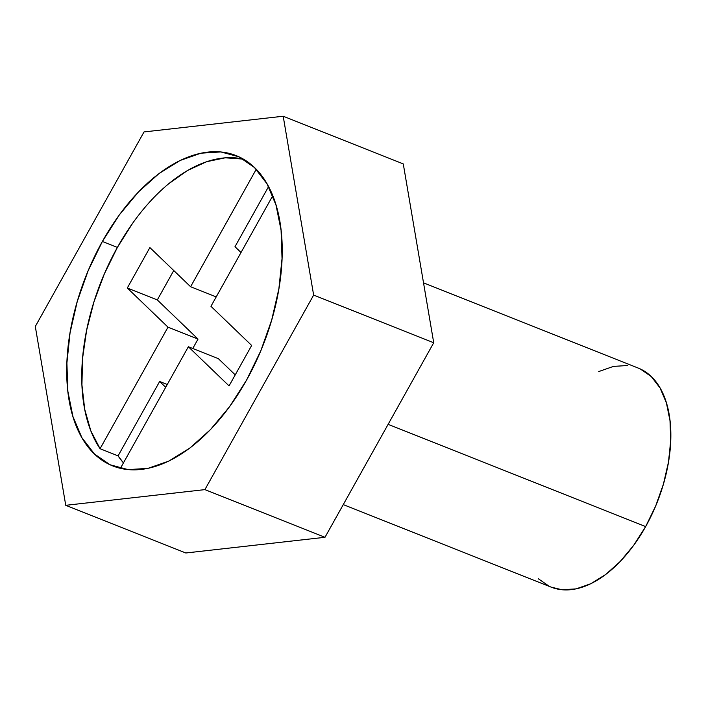 <?xml version="1.0" encoding="UTF-8"?>
<svg xmlns="http://www.w3.org/2000/svg" width="706" height="706" viewBox="0 0 706 706"><rect width="100%" height="100%" fill="white"/><g stroke="black" fill="none" stroke-linecap="round" stroke-linejoin="round"><path stroke-width="1.06" d="M102.388 241.443A166.978 95.054 111.7 0 1 236.086 155.585A166.978 95.054 111.7 0 1 246.553 380.11L229.556 406.718L210.441 429.636L189.94 447.992L168.849 461.071L147.969 468.369L128.113 469.614L110.03 464.76L94.436 453.984L81.905 437.702L72.939 416.549L67.873 391.327L66.902 363.008L70.07 332.685L77.245 301.524L88.153 270.707L102.388 241.443L119.385 214.836L138.5 191.917L159 173.561L180.092 160.483L200.963 153.184L220.828 151.94L238.902 156.794L254.504 167.569L267.027 183.851L275.993 205.005L281.067 230.227L282.029 258.546L278.87 288.869L271.695 320.03L260.779 350.847L246.553 380.11A166.978 95.054 111.7 0 1 112.854 465.969A166.978 95.054 111.7 0 1 102.388 241.443L117.39 247.4L102.388 241.443M168.372 183.992L187.478 170.517L206.646 161.7L225.267 157.809L243.367 159.124A166.978 95.054 -68.3 0 0 117.39 247.4L104.32 273.946L93.96 301.859L86.635 330.249L82.584 358.207L81.931 384.841L84.711 409.303L90.818 430.828L100.067 448.716L168.002 327.16L198.024 339.083L192.764 348.49L198.024 339.083L168.002 327.16L127.301 288.013L149.893 247.577L190.602 286.733L256.234 169.299L190.602 286.733L216.212 296.899L190.602 286.733L149.893 247.577L127.301 288.013L157.314 299.926L198.024 339.083L157.314 299.926L127.301 288.013L168.002 327.16L100.067 448.716L118.079 455.873L100.067 448.716A166.978 95.054 -68.3 0 1 117.39 247.4L132.763 223.052M343.266 504.605L551.28 587.189A117.867 67.096 -68.3 0 0 645.655 526.588L388.123 424.341L645.655 526.588A117.867 67.096 -68.3 0 0 638.268 368.091L423.521 282.841M120.426 468.299L188.361 346.743L229.062 385.9L251.663 345.463L210.953 306.307L272.754 195.73L210.953 306.307L251.663 345.463L229.062 385.9L188.361 346.743L218.375 358.666L188.361 346.743L120.426 468.299A166.978 95.054 -68.3 0 0 120.585 468.387M167.251 384.505L159.653 381.487L118.079 455.873L123.453 462.88A166.978 95.054 -68.3 0 1 118.079 455.873L159.653 381.487L167.251 384.505M165.689 387.303L159.653 381.487L165.689 387.303M185.828 552.992L324.998 537.292L433.722 342.754L403.276 163.916L433.722 342.754L324.998 537.292L185.828 552.992L65.746 505.32L185.828 552.992M35.3 326.472L65.746 505.32L204.908 489.62L324.998 537.292L204.908 489.62L313.64 295.082L433.722 342.754L313.64 295.082L283.194 116.234L403.276 163.916L283.194 116.234L144.024 131.934L35.3 326.472L65.746 505.32L204.908 489.62L313.64 295.082L283.194 116.234L144.024 131.934L35.3 326.472M598.741 371.55L613.479 366.396L627.493 365.523M640.254 368.947L651.267 376.554L660.11 388.044L666.438 402.985L670.012 420.785L670.7 440.773L668.467 462.174L663.402 484.175L655.697 505.928L645.655 526.588L633.653 545.367L620.159 561.544L605.695 574.499L590.807 583.73L576.07 588.883L562.047 589.766L551.121 587.127M549.286 586.333L538.281 578.726M268.554 186.631L234.983 246.712L241.02 252.519L234.983 246.712L268.554 186.631M218.375 358.666L235.23 374.868L218.375 358.666M173.755 270.522L157.314 299.926L173.755 270.522"/></g></svg>
